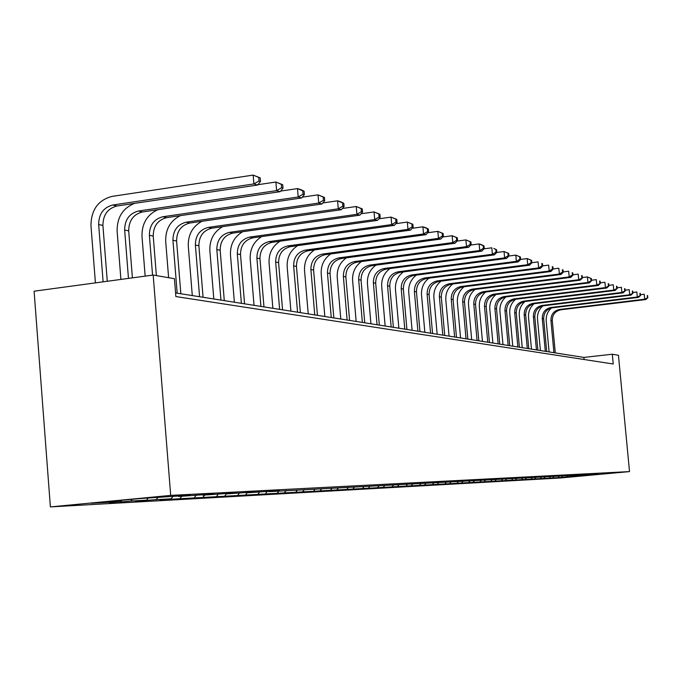 <?xml version="1.0" encoding="UTF-8"?>
<svg xmlns="http://www.w3.org/2000/svg" width="682" height="682" viewBox="0 0 682 682"><rect width="100%" height="100%" fill="white"/><g stroke="black" fill="none" stroke-linecap="round" stroke-linejoin="round"><path stroke-width="1.02" d="M50.383 506.905L560.254 477.997L629.52 471.594L170.705 495.388L50.383 506.905L34.1 291.205L153.177 275.042L170.705 495.388M598.762 473.922L268.853 491.662L279.501 490.656L271.649 491.074L247.916 492.779L258.785 491.756L250.55 492.191L225.955 493.956L237.046 492.898L228.393 493.359L202.878 495.192L214.199 494.109L205.103 494.595L178.607 496.487L190.176 495.379L180.594 495.891L140.441 498.525L91.235 503.231L120.876 501.594L109.461 502.685L119.589 501.713M598.881 474.033L563.017 477.229M119.623 502.114L130.944 501.031L146.647 500.162L135.462 501.227L156.212 499.633L171.131 498.806L160.185 499.846L563.034 477.349M153.177 275.042L174.439 278.708L175.871 296.559L613.237 364L612.308 354.231L583.903 357.419L175.581 292.936M566.742 476.889L567.688 475.695M561.55 477.17L562.531 475.951M558.26 477.357L559.223 476.155M552.914 477.656L553.92 476.394M549.53 477.843L550.502 476.616M544.023 478.142L545.054 476.846M540.528 478.338L541.517 477.102M534.85 478.653L535.916 477.306M531.244 478.849L532.25 477.596M525.387 479.182L526.495 477.784M521.67 479.386L522.685 478.108M515.626 479.719L516.768 478.278M511.79 479.932L512.821 478.628M505.558 480.273L506.598 478.952M501.594 480.495L502.643 479.165M495.149 480.853L496.206 479.514M491.057 481.083L492.14 479.702M484.399 481.449L485.465 480.094M480.162 481.68L481.287 480.256M473.274 482.063L474.365 480.682M468.901 482.31L470.068 480.827M461.774 482.703L462.882 481.296M457.247 482.95L458.457 481.415M449.873 483.359L450.99 481.935M445.176 483.623L446.437 482.021M437.537 484.049L438.679 482.592M432.678 484.314L433.982 482.651M424.758 484.757L425.918 483.274M419.72 485.03L420.879 483.547M411.502 485.49L412.678 483.981M406.267 485.78L407.461 484.263M397.742 486.249L398.944 484.714M392.312 486.547L393.523 485.004M383.463 487.042L384.674 485.473M377.819 487.357L379.047 485.78M368.612 487.869L369.849 486.266M362.747 488.193L363.992 486.581M353.174 488.721L354.444 487.076M347.07 489.062L348.34 487.417M337.096 489.608L338.434 487.886M330.736 489.966L332.032 488.286M320.352 490.537L321.742 488.738M313.729 490.904L315.041 489.199M302.893 491.509L304.351 489.616M295.979 491.893L297.326 490.145M284.684 492.515L286.201 490.537M277.463 492.916L278.827 491.134M265.648 493.572L267.242 491.492M258.103 493.99L259.501 492.165M245.759 494.672L247.421 492.481M237.865 495.106L239.28 493.248M224.932 495.823L226.373 493.938M216.663 496.283L218.146 494.339M203.117 497.033L204.583 495.098M194.447 497.519L196.007 495.456M180.236 498.303L181.736 496.317M171.131 498.806L172.776 496.632M156.212 499.633L157.738 497.604M146.647 500.162L148.182 498.116M130.944 501.031L132.24 499.309M120.876 501.594L121.839 500.307M612.308 354.231L618.446 355.288L629.52 471.594M578.805 476.215L579.453 475.073M569.939 476.709L570.885 475.524M584.099 359.508L583.903 357.419M107.27 281.274L102.914 225.427C103.025 214.907 107.705 208.428 116.963 205.998L257.617 185.027L253.9 183.927L253.158 175.095L112.078 196.399C98.165 200.082 91.132 209.834 90.97 225.657L95.412 282.885M103.118 281.837L98.66 224.531C98.771 213.96 103.468 207.456 112.76 205.018L253.9 183.927L259.024 180.977L260.507 181.421L260.217 177.891L258.734 177.448L259.024 180.977M258.734 177.448L253.158 175.095L260.217 177.891M257.617 185.027L260.507 181.421M134.499 203.389C122.786 208.189 116.989 217.439 117.116 231.13L120.91 279.424M128.463 278.401L124.653 230.039C124.755 219.732 129.358 213.398 138.455 211.028L276.611 190.628L275.895 182.017L257.873 184.711M132.402 277.864L128.702 230.891C128.804 220.636 133.382 214.319 142.453 211.966L280.149 191.668L276.611 190.628L281.598 187.746L283.004 188.172L282.715 184.737L281.308 184.31L281.598 187.746M281.308 184.31L275.895 182.017L282.715 184.737M280.149 191.668L283.004 188.172M157.823 209.698C147.065 214.719 141.788 223.602 141.992 236.339L145.155 276.133M152.555 275.127L149.384 235.281C149.477 225.222 153.979 219.05 162.896 216.74L298.196 196.996L297.488 188.599L280.626 191.088M156.383 275.596L153.228 236.091C153.331 226.083 157.815 219.928 166.706 217.635L301.555 197.985L298.196 196.996L303.047 194.182L304.385 194.583L304.095 191.233L302.757 190.824L303.047 194.182M302.757 190.824L297.488 188.599L300.847 189.622L304.095 191.233M301.555 197.985L304.385 194.583M180.346 215.648C170.312 220.755 165.428 229.305 165.692 241.292L168.607 277.702M177.184 293.192L172.93 240.269C173.023 230.456 177.439 224.429 186.177 222.187L318.724 203.048L318.025 194.856L302.237 197.158M180.841 293.772L176.604 241.044C176.689 231.275 181.088 225.265 189.801 223.04L321.921 203.995L318.724 203.048L323.447 200.303L324.717 200.687L324.436 197.413L323.166 197.03L323.447 200.303M323.166 197.03L318.025 194.856L324.436 197.413M321.921 203.995L324.717 200.687M201.983 221.283C192.554 226.415 187.993 234.659 188.283 246.023L192.29 295.579M199.579 296.73L195.384 245.034C195.47 235.443 199.8 229.561 208.368 227.379L338.272 208.811L337.59 200.815L322.799 202.946M203.074 297.284L198.888 245.776C198.974 236.219 203.287 230.363 211.829 228.189L341.324 209.715L338.272 208.811L342.867 206.135L344.086 206.493L343.805 203.304L342.594 202.929L342.867 206.135M342.594 202.929L337.59 200.815L340.633 201.744L343.805 203.304M341.324 209.715L344.086 206.493M222.733 226.629C213.833 231.752 209.536 239.723 209.86 250.541L213.807 298.98M220.959 300.106L216.825 249.578C216.902 240.2 221.147 234.455 229.553 232.332L356.916 214.31L356.234 206.501L342.381 208.479M224.293 300.634L220.167 250.285C220.252 240.951 224.48 235.222 232.86 233.108L359.823 215.171L356.916 214.31L361.392 211.693L362.551 212.034L362.278 208.914L361.119 208.564L361.392 211.693M361.119 208.564L356.234 206.501L362.278 208.914M359.823 215.171L362.551 212.034M242.63 231.727C234.19 236.807 230.132 244.514 230.473 254.855L234.369 302.22M241.385 303.328L237.31 253.917C237.387 244.753 241.547 239.135 249.791 237.063L374.708 219.561L374.043 211.923L361.051 213.764M244.574 303.831L240.507 254.591C240.584 245.46 244.727 239.868 252.954 237.805L377.487 220.38L374.708 219.561L379.073 216.995L380.181 217.328L379.917 214.276L378.808 213.943L379.073 216.995M378.808 213.943L374.043 211.923L379.917 214.276M377.487 220.38L380.181 217.328M261.726 236.577C253.687 241.607 249.842 249.075 250.192 258.981L254.036 305.331M260.925 306.414L256.901 258.069C256.978 249.101 261.053 243.61 269.151 241.59L391.707 224.574L391.05 217.106L378.868 218.82M263.977 306.9L259.97 258.717C260.038 249.782 264.105 244.309 272.178 242.298L394.367 225.358L391.707 224.574L395.969 222.059L397.026 222.383L396.771 219.399L395.705 219.075L395.969 222.059M395.705 219.075L391.05 217.106L396.771 219.399M394.367 225.358L397.026 222.383M280.038 241.206C272.374 246.176 268.717 253.423 269.075 262.937L272.868 308.298M279.629 309.372L275.664 262.05C275.733 253.269 279.739 247.898 287.685 245.929L407.972 229.374L407.325 222.068L395.892 223.653M282.553 309.833L278.597 262.672C278.665 253.926 282.655 248.572 290.583 246.603L410.513 230.124L407.972 229.374L412.133 226.91L413.147 227.217L412.883 224.301L411.877 223.994L412.133 226.91M411.877 223.994L407.325 222.068L412.883 224.301M410.513 230.124L413.147 227.217M297.633 245.639C290.293 250.533 286.807 257.566 287.173 266.722L290.916 311.154M297.557 312.203L293.644 265.861C293.712 257.267 297.642 252.008 305.451 250.081L423.539 233.969L422.908 226.816L412.175 228.291M300.361 312.646L296.457 266.457C296.517 257.89 300.447 252.647 308.23 250.729L425.977 234.685L423.539 233.969L427.605 231.556L428.577 231.846L428.322 228.99L427.35 228.692L427.605 231.556M427.35 228.692L422.908 226.816L425.338 227.558L428.322 228.99M425.977 234.685L428.577 231.846M314.53 249.876C307.497 254.701 304.163 261.53 304.53 270.362L308.221 313.882M314.752 314.913L310.898 269.518C310.949 261.095 314.82 255.946 322.484 254.071L438.466 238.368L437.835 231.36L427.759 232.741M317.445 315.34L313.592 270.089C313.652 261.692 317.505 256.56 325.152 254.693L440.794 239.058L438.466 238.368L442.439 236.006L443.368 236.287L443.112 233.483L442.183 233.201L442.439 236.006M442.183 233.201L437.835 231.36L443.112 233.483M440.794 239.058L443.368 236.287M330.77 253.934C324.018 258.683 320.83 265.324 321.196 273.849L324.837 316.508M331.256 317.522L327.454 273.022C327.505 264.769 331.307 259.731 338.843 257.89L452.771 242.587L452.157 235.725L442.695 237.004M333.839 317.931L330.045 273.576C330.097 265.349 333.882 260.319 341.401 258.495L455.013 243.252L452.771 242.587L456.659 240.269L457.554 240.541L457.307 237.796L456.411 237.532L456.659 240.269M456.411 237.532L452.157 235.725L457.307 237.796M455.013 243.252L457.554 240.541M346.396 257.822C339.9 262.493 336.84 268.955 337.215 277.199L340.804 319.031M347.121 320.029L343.361 276.398C343.413 268.307 347.147 263.363 354.555 261.564L466.514 246.637L465.908 239.911L457.017 241.113M349.602 320.421L345.851 276.926C345.902 268.861 349.627 263.934 357.018 262.144L468.662 247.276L466.514 246.637L470.316 244.369L471.168 244.625L470.93 241.94L470.068 241.684L470.316 244.369M470.068 241.684L465.908 239.911L470.93 241.94M468.662 247.276L471.168 244.625M361.443 261.556C355.177 266.151 352.236 272.442 352.611 280.421L356.157 321.452M362.364 322.433L358.664 279.637C358.706 271.7 362.372 266.858 369.661 265.102L479.71 250.533L479.114 243.934L470.768 245.051M364.751 322.808L361.059 280.149C361.102 272.237 364.759 267.404 372.031 265.656L481.782 251.147L479.71 250.533L483.436 248.308L484.263 248.555L484.015 245.921L483.197 245.665L483.436 248.308M483.197 245.665L479.114 243.934L481.185 244.565L484.015 245.921M481.782 251.147L484.263 248.555M375.927 265.136C369.891 269.654 367.061 275.784 367.436 283.524L370.931 323.788M377.035 324.751L373.378 282.757C373.429 274.974 377.035 270.217 384.196 268.503L492.404 254.275L491.816 247.805L483.973 248.845M379.337 325.118L375.688 283.252C375.731 275.485 379.328 270.745 386.481 269.032L494.399 254.863L492.404 254.275L496.053 252.093L496.846 252.331L496.607 249.748L495.814 249.501L496.053 252.093M495.814 249.501L493.811 248.418L496.607 249.748M494.399 254.863L496.846 252.331M389.899 268.589C384.06 273.03 381.332 279.006 381.707 286.517L385.16 326.03M391.17 326.985L387.555 285.767C387.598 278.12 391.144 273.456 398.203 271.777L504.62 257.881L504.041 251.53L496.675 252.502M393.378 327.334L389.78 286.235C389.823 278.614 393.361 273.968 400.394 272.288L506.538 258.444L504.62 257.881L508.192 255.733L508.951 255.963L508.721 253.423L507.954 253.193L508.192 255.733M507.954 253.193L504.041 251.53L508.721 253.423M506.538 258.444L508.951 255.963M403.36 271.905C397.717 276.27 395.083 282.101 395.458 289.398L398.868 328.195M404.784 329.133L401.221 288.657C401.263 281.155 404.75 276.577 411.689 274.931L516.376 261.351L515.805 255.119L508.891 256.023M406.915 329.466L403.36 289.117C403.403 281.632 406.881 277.071 413.803 275.426L518.226 261.897L516.376 261.351L519.88 259.237L520.613 259.458L520.383 256.969L519.65 256.747L519.88 259.237M519.65 256.747L515.805 255.119L520.383 256.969M518.226 261.897L520.613 259.458M416.361 275.093C410.896 279.39 408.356 285.076 408.723 292.169L412.09 330.284M417.913 331.205L414.392 291.453C414.434 284.079 417.861 279.586 424.698 277.975L527.715 264.693L527.152 258.572L520.613 259.424M419.967 331.529L416.463 291.887C416.497 284.539 419.924 280.063 426.736 278.452L529.488 265.213L527.715 264.693L531.142 262.621L531.849 262.834L531.628 260.388L530.92 260.174L531.142 262.621M530.92 260.174L527.152 258.572L531.628 260.388M529.488 265.213L531.849 262.834M428.91 278.171C423.616 282.391 421.152 287.949 421.519 294.854L424.843 332.296M430.572 333.208L427.103 294.147C427.137 286.909 430.521 282.493 437.247 280.907L538.644 267.915L538.081 261.905L531.841 262.715M432.567 333.515L429.097 294.573C429.131 287.352 432.507 282.945 439.217 281.368L540.357 268.418L538.644 267.915L542.002 265.878L542.693 266.082L542.463 263.687L541.781 263.474L542.002 265.878M541.781 263.474L542.463 263.687M540.357 268.418L542.693 266.082M441.032 281.137C435.9 285.289 433.513 290.72 433.88 297.437L437.162 334.248M442.806 335.135L439.378 296.747C439.413 289.628 442.737 285.298 449.361 283.738L549.189 271.027L548.635 265.119L542.667 265.886M444.724 335.442L441.305 297.156C441.339 290.055 444.655 285.732 451.262 284.189L550.843 271.513L549.189 271.027L552.488 269.023L553.145 269.22L552.923 266.867L552.267 266.662L552.488 269.023M552.267 266.662L552.923 266.867M550.843 271.513L553.145 269.22M452.746 283.993C447.767 288.077 445.457 293.388 445.823 299.935L449.063 336.124M454.621 337.002L451.237 299.262C451.271 292.263 454.544 288 461.066 286.483L559.368 274.028L558.822 268.222L553.119 268.955M456.48 337.292L453.104 299.654C453.129 292.68 456.403 288.426 462.908 286.909L560.962 274.505L559.368 274.028L562.607 272.058L563.247 272.254L563.025 269.936L562.386 269.74L562.607 272.058M562.386 269.74L563.025 269.936M560.962 274.505L563.247 272.254M464.084 286.764C459.242 290.771 457 295.971 457.366 302.356L460.563 337.94M466.045 338.809L462.703 301.691C462.728 294.812 465.959 290.626 472.387 289.125L569.206 276.926L568.669 271.223L563.213 271.913M467.835 339.09L464.502 302.075C464.527 295.212 467.75 291.035 474.161 289.543L570.749 277.386L569.206 276.926L572.386 274.991L572.999 275.178L572.786 272.902L572.172 272.715L572.386 274.991M572.172 272.715L572.786 272.902M570.749 277.386L572.999 275.178M475.056 289.432C470.341 293.371 468.167 298.46 468.525 304.692L471.688 339.696M477.085 340.548L473.785 304.044C473.811 297.275 476.991 293.158 483.325 291.683L578.711 279.731L578.183 274.121L572.965 274.778M478.824 340.821L475.533 304.411C475.559 297.659 478.73 293.55 485.047 292.084L580.203 280.174L578.711 279.731L582.428 278.009L582.215 275.767L581.627 275.588L581.831 277.83M581.627 275.588L582.215 275.767M580.203 280.174L582.428 278.009M485.669 292.007C481.091 295.886 478.977 300.873 479.335 306.951L482.455 341.401M487.775 342.236L484.518 306.312C484.544 299.654 487.681 295.604 493.921 294.164L587.91 282.45L587.381 276.926L582.385 277.557M489.463 342.5L486.206 306.67C486.232 300.029 489.361 295.988 495.584 294.547L589.35 282.877L587.91 282.45L591.55 280.745L591.345 278.537L590.765 278.367L590.979 280.575M590.765 278.367L587.381 276.926L591.345 278.537M589.35 282.877L591.55 280.745M495.959 294.505C491.5 298.324 489.446 303.2 489.795 309.142L492.881 343.046M498.133 343.873L494.91 308.52C494.927 301.964 498.022 297.974 504.177 296.559L596.801 285.076L596.29 279.637L591.507 280.242M499.761 344.129L496.539 308.861C496.564 302.331 499.65 298.349 505.788 296.934L598.208 285.485L596.801 285.076L600.382 283.397L600.177 281.223L599.614 281.052L599.819 283.226M599.614 281.052L600.177 281.223M598.208 285.485L600.382 283.397M505.933 296.917C501.585 300.677 499.582 305.459 499.932 311.265L502.984 344.64M508.158 345.459L504.97 310.651C504.995 304.198 508.039 300.276 514.109 298.887L605.42 287.616L604.917 282.271L600.331 282.834M509.735 345.706L506.556 310.983C506.581 304.547 509.616 300.634 515.669 299.253L606.775 288.017L605.42 287.616L608.924 285.954L608.728 283.823L608.182 283.661L608.387 285.792M608.182 283.661L608.728 283.823M606.775 288.017L608.924 285.954M515.592 299.262C511.355 302.953 509.411 307.642 509.761 313.319L512.77 346.183M517.877 346.993L514.731 312.723C514.748 306.363 517.749 302.501 523.733 301.137L613.766 290.072L613.271 284.812L608.873 285.357M519.403 347.232L516.265 313.047C516.283 306.704 519.283 302.859 525.251 301.487L615.079 290.464L613.766 290.072L617.21 288.443L617.005 286.338L616.485 286.184L616.681 288.281M616.485 286.184L617.005 286.338M615.079 290.464L617.21 288.443M524.97 301.529C520.835 305.169 518.942 309.764 519.283 315.314L522.259 347.684M527.297 348.476L524.185 314.726C524.211 308.469 527.169 304.666 533.068 303.32L621.856 292.459L621.362 287.284L617.15 287.795M528.78 348.715L525.677 315.041C525.694 308.801 528.652 305.007 534.543 303.661L623.135 292.834L621.856 292.459L625.232 290.847L625.036 288.784L624.533 288.622L624.729 290.702M624.533 288.622L625.036 288.784M623.135 292.834L625.232 290.847M534.057 303.737C530.033 307.318 528.192 311.819 528.533 317.249L531.474 349.133M536.436 349.926L533.367 316.67C533.384 310.506 536.308 306.764 542.13 305.434L629.708 294.777L629.213 289.671L625.172 290.165M537.876 350.147L534.807 316.977C534.833 310.83 537.748 307.088 543.554 305.775L630.935 295.144L629.708 294.777L633.015 293.183L632.333 291.001L632.529 293.038M632.333 291.001L632.819 291.146M630.935 295.144L633.015 293.183M542.872 305.877C538.959 309.406 537.169 313.822 537.501 319.125L540.408 350.548M545.31 351.324L542.275 318.562C542.292 312.484 545.174 308.793 550.92 307.497L637.312 297.02L636.835 291.99L632.947 292.467M546.708 351.545L543.673 318.852C543.699 312.799 546.572 309.117 552.301 307.821L638.514 297.378L637.312 297.02L640.568 295.451L639.904 293.294L640.091 295.306M639.904 293.294L640.381 293.439M638.514 297.378L640.568 295.451M551.431 307.966C547.62 311.435 545.881 315.766 546.214 320.949L549.087 351.921M553.929 352.679L550.928 320.395C550.945 314.402 553.784 310.77 559.453 309.492L644.703 299.202L644.226 294.249L640.5 294.701M555.284 352.901L552.284 320.676C552.301 314.709 555.139 311.086 560.8 309.807L645.863 299.543L644.703 299.202L647.9 297.65L647.244 295.528L647.44 297.514M647.244 295.528L647.712 295.673M645.863 299.543L647.9 297.65M98.66 224.531L102.914 225.427M112.76 205.018L116.963 205.998M124.653 230.039L128.702 230.891M138.455 211.028L142.453 211.966M149.384 235.281L153.228 236.091M162.896 216.74L166.706 217.635M172.93 240.269L176.604 241.044M186.177 222.187L189.801 223.04M195.384 245.034L198.888 245.776M208.368 227.379L211.829 228.189M216.825 249.578L220.167 250.285M229.553 232.332L232.86 233.108M237.31 253.917L240.507 254.591M249.791 237.063L252.954 237.805M256.901 258.069L259.97 258.717M269.151 241.59L272.178 242.298M275.664 262.05L278.597 262.672M287.685 245.929L290.583 246.603M293.644 265.861L296.457 266.457M305.451 250.081L308.23 250.729M310.898 269.518L313.592 270.089M322.484 254.071L325.152 254.693M327.454 273.022L330.045 273.576M338.843 257.89L341.401 258.495M343.361 276.398L345.851 276.926M354.555 261.564L357.018 262.144M358.664 279.637L361.059 280.149M369.661 265.102L372.031 265.656M373.378 282.757L375.688 283.252M384.196 268.503L386.481 269.032M387.555 285.767L389.78 286.235M398.203 271.777L400.394 272.288M401.221 288.657L403.36 289.117M411.689 274.931L413.803 275.426M414.392 291.453L416.463 291.887M424.698 277.975L426.736 278.452M427.103 294.147L429.097 294.573M437.247 280.907L439.217 281.368M439.378 296.747L441.305 297.156M449.361 283.738L451.262 284.189M451.237 299.262L453.104 299.654M461.066 286.483L462.908 286.909M462.703 301.691L464.502 302.075M472.387 289.125L474.161 289.543M473.785 304.044L475.533 304.411M483.325 291.683L485.047 292.084M484.518 306.312L486.206 306.67M493.921 294.164L495.584 294.547M494.91 308.52L496.539 308.861M504.177 296.559L505.788 296.934M504.97 310.651L506.556 310.983M514.109 298.887L515.669 299.253M514.731 312.723L516.265 313.047M523.733 301.137L525.251 301.487M524.185 314.726L525.677 315.041M533.068 303.32L534.543 303.661M533.367 316.67L534.807 316.977M542.13 305.434L543.554 305.775M542.275 318.562L543.673 318.852M550.92 307.497L552.301 307.821M550.928 320.395L552.284 320.676M559.453 309.492L560.8 309.807"/></g></svg>
